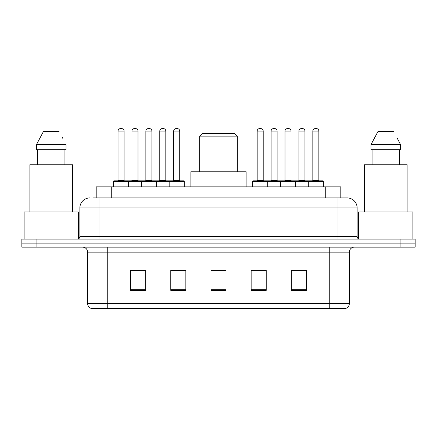 <?xml version="1.0" encoding="UTF-8"?>
<svg xmlns="http://www.w3.org/2000/svg" width="437" height="437" viewBox="0 0 437 437"><rect width="100%" height="100%" fill="white"/><g stroke="black" fill="none" stroke-linecap="round" stroke-linejoin="round"><path stroke-width="0.66" d="M93.431 197.906L99.958 197.906L93.431 197.906L96.2 197.906L96.2 186.856L340.8 186.856L340.8 197.906M89.913 197.906A10.046 10.046 0 0 0 79.867 207.952L79.867 236.581A2.513 2.513 0 0 1 77.354 239.094M347.087 197.906A10.046 10.046 0 0 1 357.133 207.952L99.958 207.952L99.958 197.906L346.934 197.906M357.133 207.952L357.133 236.581C357.286 238.11 358.122 238.946 359.646 239.094M36.921 239.094L21.85 239.094L21.85 243.114L36.921 243.114L21.85 243.114L21.85 247.129L36.921 247.129L36.921 243.114L400.079 243.114L36.921 243.114L36.921 239.094L400.079 239.094L400.079 243.114L415.15 243.114L400.079 243.114L400.079 247.129L36.921 247.129M400.079 247.129L415.15 247.129L415.15 239.094L400.079 239.094M349.349 303.589C349.212 305.998 348.005 307.604 345.733 308.413L329.258 308.413L329.258 303.589L349.349 303.589L349.349 252.154A5.026 5.026 0 0 1 354.374 247.129M329.258 308.413L91.267 308.413A5.026 5.026 0 0 1 87.651 303.589L87.651 252.154C87.351 249.101 85.679 247.429 82.626 247.129M306.403 290.381L306.403 270.285L291.332 270.285L291.332 290.381L306.403 290.381M266.22 290.381L266.22 270.285L251.149 270.285L251.149 290.381L266.22 290.381M145.668 290.381L145.668 270.285L130.597 270.285L130.597 290.381L145.668 290.381M185.851 290.381L185.851 270.285L170.78 270.285L170.78 290.381L185.851 290.381M226.033 290.381L226.033 270.285L210.967 270.285L210.967 290.381L226.033 290.381M291.332 270.388L305.698 270.388M298.165 270.388L291.785 270.388M172.943 270.388L180.476 270.388M145.117 270.388L138.737 270.388M131.198 270.388L145.668 270.388M256.426 270.388L263.959 270.388M226.033 270.388L210.967 270.388M78.36 238.886L78.36 211.972L24.111 211.972L24.111 239.094M72.58 211.972L72.58 164.754L29.885 164.754L29.885 211.972M64.933 149.683L64.933 164.754L64.933 149.683M36.44 144.663L43.394 131.603L36.44 144.663L36.44 149.683L66.031 149.683L66.031 144.663L36.44 144.663M62.857 138.458L62.458 137.704M37.538 149.683L37.538 164.754M59.077 131.603L43.394 131.603M199.665 136.125L237.335 136.125L234.827 133.613L202.173 133.613L199.665 136.125L199.665 171.785M237.335 136.125L237.335 171.785M246.124 186.856L246.124 171.785L190.876 171.785L190.876 186.856M412.889 239.094L412.889 211.972L358.64 211.972L358.64 238.886M407.115 211.972L407.115 164.754L364.42 164.754L364.42 211.972M397.386 138.458L400.56 144.663L370.969 144.663L377.923 131.603L370.969 144.663L370.969 149.683L400.56 149.683L400.56 144.663L400.56 149.683M400.56 144.663L396.993 137.704M372.067 149.683L372.067 164.754M399.462 164.754L399.462 149.683M393.606 131.603L377.923 131.603M169.174 186.856L169.174 181.328A0.503 0.503 0 0 1 169.676 180.825L183.742 180.825A0.503 0.503 0 0 1 184.245 181.328L113.522 181.328A0.503 0.503 0 0 1 114.024 180.825L128.085 180.825L114.024 180.825M128.587 186.856L128.587 181.328A0.503 0.503 0 0 0 128.085 180.825M124.07 131.1L118.039 131.1A2.513 2.513 0 0 1 120.552 128.587L121.557 128.587A2.513 2.513 0 0 1 124.07 131.1L124.07 180.323A0.503 0.503 0 0 0 124.572 180.825M118.039 131.1L118.039 180.323A0.503 0.503 0 0 1 117.537 180.825M113.522 181.328L113.522 186.856M141.348 186.856L141.348 181.328A0.503 0.503 0 0 1 141.85 180.825L155.916 180.825A0.503 0.503 0 0 1 156.413 181.328L156.413 186.856M151.896 131.1L145.865 131.1A2.513 2.513 0 0 1 148.378 128.587L149.383 128.587A2.513 2.513 0 0 1 151.896 131.1L151.896 180.323A0.503 0.503 0 0 0 152.398 180.825M145.865 131.1L145.865 180.323A0.503 0.503 0 0 1 145.363 180.825M179.722 131.1L173.697 131.1A2.513 2.513 0 0 1 176.204 128.587L177.209 128.587A2.513 2.513 0 0 1 179.722 131.1L179.722 180.323A0.503 0.503 0 0 0 180.224 180.825M173.697 131.1L173.697 180.323A0.503 0.503 0 0 1 173.194 180.825M184.245 181.328L184.245 186.856M308.309 186.856L308.309 181.328A0.503 0.503 0 0 1 308.812 180.825L322.877 180.825A0.503 0.503 0 0 1 323.38 181.328L252.657 181.328A0.503 0.503 0 0 1 253.16 180.825L267.226 180.825A0.503 0.503 0 0 1 267.723 181.328L267.723 186.856M263.205 180.323A0.503 0.503 0 0 0 263.708 180.825L256.677 180.825A0.503 0.503 0 0 0 257.175 180.323L263.205 180.323L263.205 131.1A2.513 2.513 0 0 0 260.692 128.587L259.687 128.587A2.513 2.513 0 0 0 257.175 131.1L257.175 180.323M252.657 181.328L252.657 186.856M280.483 186.856L280.483 181.328A0.503 0.503 0 0 1 280.986 180.825L295.051 180.825A0.503 0.503 0 0 1 295.554 181.328L295.554 186.856M291.031 180.323A0.503 0.503 0 0 0 291.534 180.825L284.503 180.825A0.503 0.503 0 0 0 285.006 180.323L291.031 180.323L291.031 131.1A2.513 2.513 0 0 0 288.518 128.587L287.513 128.587A2.513 2.513 0 0 0 285.006 131.1L285.006 180.323M318.857 180.323A0.503 0.503 0 0 0 319.36 180.825L312.329 180.825A0.503 0.503 0 0 0 312.832 180.323L318.857 180.323L318.857 131.1A2.513 2.513 0 0 0 316.35 128.587L315.345 128.587A2.513 2.513 0 0 0 312.832 131.1L312.832 180.323M323.38 181.328L323.38 186.856M141.998 180.825L127.937 180.825M131.952 131.1A2.513 2.513 0 0 1 134.465 128.587L135.47 128.587A2.513 2.513 0 0 1 137.983 131.1L131.952 131.1L131.952 180.323A0.503 0.503 0 0 1 131.45 180.825M137.983 131.1L137.983 180.323A0.503 0.503 0 0 0 138.485 180.825M169.829 180.825L155.763 180.825M159.784 131.1A2.513 2.513 0 0 1 162.291 128.587L163.296 128.587A2.513 2.513 0 0 1 165.809 131.1L159.784 131.1L159.784 180.323A0.503 0.503 0 0 1 159.281 180.825M165.809 131.1L165.809 180.323A0.503 0.503 0 0 0 166.311 180.825M281.138 180.825L267.073 180.825M271.093 131.1A2.513 2.513 0 0 1 273.6 128.587L274.605 128.587A2.513 2.513 0 0 1 277.118 131.1L271.093 131.1L271.093 180.323A0.503 0.503 0 0 1 270.59 180.825M277.118 131.1L277.118 180.323A0.503 0.503 0 0 0 277.621 180.825M308.964 180.825L294.899 180.825M298.919 131.1A2.513 2.513 0 0 1 301.432 128.587L302.437 128.587A2.513 2.513 0 0 1 304.944 131.1L298.919 131.1L298.919 180.323A0.503 0.503 0 0 1 298.416 180.825M304.944 131.1L304.944 180.323A0.503 0.503 0 0 0 305.447 180.825M111.266 197.906L111.266 186.856M325.734 197.906L325.734 186.856M99.958 239.094L99.958 207.952L79.867 207.952M79.867 236.581L357.133 236.581M337.042 197.906L337.042 239.094M329.258 247.129L329.258 252.154L87.651 252.154M349.349 252.154L329.258 252.154L329.258 303.589L107.742 303.589L107.742 308.413M87.651 303.589L107.742 303.589L107.742 247.129M226.033 289.682L210.967 289.682M185.851 289.682L170.78 289.682M145.668 289.682L130.597 289.682M266.22 289.682L251.149 289.682M306.403 289.682L291.332 289.682M118.039 180.323L124.07 180.323M145.865 180.323L151.896 180.323M173.697 180.323L179.722 180.323M263.205 131.1L257.175 131.1M291.031 131.1L285.006 131.1M318.857 131.1L312.832 131.1M131.952 180.323L137.983 180.323M159.784 180.323L165.809 180.323M271.093 180.323L277.118 180.323M298.919 180.323L304.944 180.323"/></g></svg>
